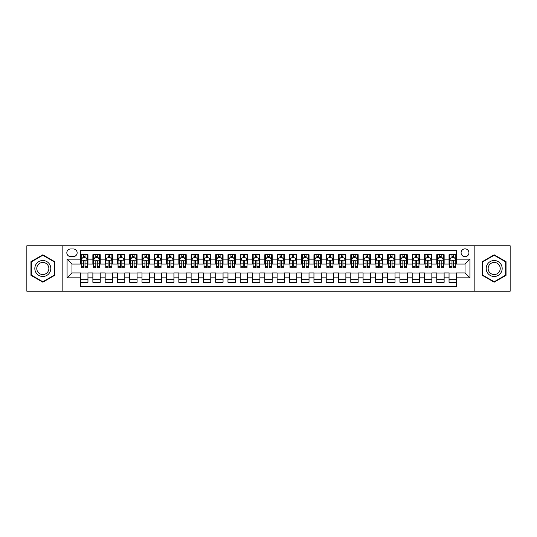 <?xml version="1.0" encoding="UTF-8"?>
<svg xmlns="http://www.w3.org/2000/svg" width="537" height="537" viewBox="0 0 537 537"><rect width="100%" height="100%" fill="white"/><g stroke="black" fill="none" stroke-linecap="round" stroke-linejoin="round"><path stroke-width="0.81" d="M465.015 248.846A3.934 3.934 0 0 0 461.082 252.779A3.934 3.934 0 0 0 465.015 256.706A3.934 3.934 0 0 0 468.942 252.779A3.934 3.934 0 0 0 465.015 248.846M474.842 291.222L510.15 291.222L510.15 245.778L474.842 245.778L474.842 291.222L62.158 291.222L62.158 245.778L26.85 245.778L26.85 291.222L62.158 291.222M456.416 254.686L449.046 254.686L449.046 259.163L444.133 259.163L444.133 264.076L449.046 264.076L449.046 259.163M444.133 259.163L444.133 254.686L436.762 254.686L436.762 259.163L431.849 259.163L431.849 264.076L436.762 264.076L436.762 259.163M431.849 259.163L431.849 254.686L424.485 254.686L424.485 259.163L419.572 259.163L419.572 264.076L424.485 264.076L424.485 259.163M419.572 259.163L419.572 254.686L412.201 254.686L412.201 259.163L407.288 259.163L407.288 264.076L412.201 264.076L412.201 259.163M407.288 259.163L407.288 254.686L399.917 254.686L399.917 259.163L395.004 259.163L395.004 264.076L399.917 264.076L399.917 259.163M395.004 259.163L395.004 254.686L387.633 254.686L387.633 259.163L382.727 259.163L382.727 264.076L387.633 264.076L387.633 259.163M382.727 259.163L382.727 254.686L375.356 254.686L375.356 259.163L370.443 259.163L370.443 264.076L375.356 264.076L375.356 259.163M370.443 259.163L370.443 254.686L363.072 254.686L363.072 259.163L358.159 259.163L358.159 264.076L363.072 264.076L363.072 259.163M358.159 259.163L358.159 254.686L350.789 254.686L350.789 259.163L345.875 259.163L345.875 264.076L350.789 264.076L350.789 259.163M345.875 259.163L345.875 254.686L338.505 254.686L338.505 259.163L333.598 259.163L333.598 264.076L338.505 264.076L338.505 259.163M333.598 259.163L333.598 254.686L326.228 254.686L326.228 259.163L321.314 259.163L321.314 264.076L326.228 264.076L326.228 259.163M321.314 259.163L321.314 254.686L313.944 254.686L313.944 259.163L309.03 259.163L309.03 264.076L313.944 264.076L313.944 259.163M309.03 259.163L309.03 254.686L301.66 254.686L301.66 259.163L296.746 259.163L296.746 264.076L301.66 264.076L301.66 259.163M296.746 259.163L296.746 254.686L289.383 254.686L289.383 259.163L284.469 259.163L284.469 264.076L289.383 264.076L289.383 259.163M284.469 259.163L284.469 254.686L277.099 254.686L277.099 259.163L272.185 259.163L272.185 264.076L277.099 264.076L277.099 259.163M272.185 259.163L272.185 254.686L264.815 254.686L264.815 259.163L259.901 259.163L259.901 264.076L264.815 264.076L264.815 259.163M259.901 259.163L259.901 254.686L252.531 254.686L252.531 259.163L247.617 259.163L247.617 264.076L252.531 264.076L252.531 259.163M247.617 259.163L247.617 254.686L240.254 254.686L240.254 259.163L235.34 259.163L235.34 264.076L240.254 264.076L240.254 259.163M235.34 259.163L235.34 254.686L227.97 254.686L227.97 259.163L223.056 259.163L223.056 264.076L227.97 264.076L227.97 259.163M223.056 259.163L223.056 254.686L215.686 254.686L215.686 259.163L210.773 259.163L210.773 264.076L215.686 264.076L215.686 259.163M210.773 259.163L210.773 254.686L203.402 254.686L203.402 259.163L198.495 259.163L198.495 264.076L203.402 264.076L203.402 259.163M198.495 259.163L198.495 254.686L191.125 254.686L191.125 259.163L186.211 259.163L186.211 264.076L191.125 264.076L191.125 259.163M186.211 259.163L186.211 254.686L178.841 254.686L178.841 259.163L173.928 259.163L173.928 264.076L178.841 264.076L178.841 259.163M173.928 259.163L173.928 254.686L166.557 254.686L166.557 259.163L161.644 259.163L161.644 264.076L166.557 264.076L166.557 259.163M161.644 259.163L161.644 254.686L154.273 254.686L154.273 259.163L149.367 259.163L149.367 264.076L154.273 264.076L154.273 259.163M149.367 259.163L149.367 254.686L141.996 254.686L141.996 259.163L137.083 259.163L137.083 264.076L141.996 264.076L141.996 259.163M137.083 259.163L137.083 254.686L129.712 254.686L129.712 259.163L124.799 259.163L124.799 264.076L129.712 264.076L129.712 259.163M124.799 259.163L124.799 254.686L117.428 254.686L117.428 259.163L112.515 259.163L112.515 264.076L117.428 264.076L117.428 259.163M112.515 259.163L112.515 254.686L105.151 254.686L105.151 259.163L100.238 259.163L100.238 264.076L105.151 264.076L105.151 259.163M100.238 259.163L100.238 254.686L92.867 254.686L92.867 264.076L87.954 264.076L87.954 254.686L80.584 254.686M80.584 282.314L87.954 282.314L87.954 272.924L92.867 272.924L92.867 282.314L100.238 282.314L100.238 272.924L105.151 272.924L105.151 277.837L100.238 277.837M105.151 277.837L105.151 282.314L112.515 282.314L112.515 272.924L117.428 272.924L117.428 277.837L112.515 277.837M117.428 277.837L117.428 282.314L124.799 282.314L124.799 272.924L129.712 272.924L129.712 277.837L124.799 277.837M129.712 277.837L129.712 282.314L137.083 282.314L137.083 272.924L141.996 272.924L141.996 277.837L137.083 277.837M141.996 277.837L141.996 282.314L149.367 282.314L149.367 272.924L154.273 272.924L154.273 277.837L149.367 277.837M154.273 277.837L154.273 282.314L161.644 282.314L161.644 272.924L166.557 272.924L166.557 277.837L161.644 277.837M166.557 277.837L166.557 282.314L173.928 282.314L173.928 272.924L178.841 272.924L178.841 277.837L173.928 277.837M178.841 277.837L178.841 282.314L186.211 282.314L186.211 272.924L191.125 272.924L191.125 277.837L186.211 277.837M191.125 277.837L191.125 282.314L198.495 282.314L198.495 272.924L203.402 272.924L203.402 277.837L198.495 277.837M203.402 277.837L203.402 282.314L210.773 282.314L210.773 272.924L215.686 272.924L215.686 277.837L210.773 277.837M215.686 277.837L215.686 282.314L223.056 282.314L223.056 272.924L227.97 272.924L227.97 277.837L223.056 277.837M227.97 277.837L227.97 282.314L235.34 282.314L235.34 272.924L240.254 272.924L240.254 277.837L235.34 277.837M240.254 277.837L240.254 282.314L247.617 282.314L247.617 272.924L252.531 272.924L252.531 277.837L247.617 277.837M252.531 277.837L252.531 282.314L259.901 282.314L259.901 272.924L264.815 272.924L264.815 277.837L259.901 277.837M264.815 277.837L264.815 282.314L272.185 282.314L272.185 272.924L277.099 272.924L277.099 277.837L272.185 277.837M277.099 277.837L277.099 282.314L284.469 282.314L284.469 272.924L289.383 272.924L289.383 277.837L284.469 277.837M289.383 277.837L289.383 282.314L296.746 282.314L296.746 272.924L301.66 272.924L301.66 277.837L296.746 277.837M301.66 277.837L301.66 282.314L309.03 282.314L309.03 272.924L313.944 272.924L313.944 277.837L309.03 277.837M313.944 277.837L313.944 282.314L321.314 282.314L321.314 272.924L326.228 272.924L326.228 277.837L321.314 277.837M326.228 277.837L326.228 282.314L333.598 282.314L333.598 272.924L338.505 272.924L338.505 277.837L333.598 277.837M338.505 277.837L338.505 282.314L345.875 282.314L345.875 272.924L350.789 272.924L350.789 277.837L345.875 277.837M350.789 277.837L350.789 282.314L358.159 282.314L358.159 272.924L363.072 272.924L363.072 277.837L358.159 277.837M363.072 277.837L363.072 282.314L370.443 282.314L370.443 272.924L375.356 272.924L375.356 277.837L370.443 277.837M375.356 277.837L375.356 282.314L382.727 282.314L382.727 272.924L387.633 272.924L387.633 277.837L382.727 277.837M387.633 277.837L387.633 282.314L395.004 282.314L395.004 272.924L399.917 272.924L399.917 277.837L395.004 277.837M399.917 277.837L399.917 282.314L407.288 282.314L407.288 272.924L412.201 272.924L412.201 277.837L407.288 277.837M412.201 277.837L412.201 282.314L419.572 282.314L419.572 272.924L424.485 272.924L424.485 277.837L419.572 277.837M424.485 277.837L424.485 282.314L431.849 282.314L431.849 272.924L436.762 272.924L436.762 277.837L431.849 277.837M436.762 277.837L436.762 282.314L444.133 282.314L444.133 272.924L449.046 272.924L449.046 277.837L444.133 277.837M70.636 256.585L73.341 256.585A3.806 3.806 0 0 0 77.147 252.779A3.806 3.806 0 0 0 73.341 248.973L70.636 248.973A3.806 3.806 0 0 0 66.83 252.779A3.806 3.806 0 0 0 70.636 256.585M474.842 245.778L62.158 245.778M456.416 259.163L456.416 250.571L80.584 250.571L80.584 264.076L71.985 264.076L71.985 272.924L80.584 272.924L80.584 286.429L456.416 286.429L456.416 272.924L465.015 272.924L465.015 264.076L456.416 264.076L456.416 259.163L469.929 259.163L469.929 277.837L456.416 277.837M80.584 277.837L67.071 277.837L67.071 259.163L80.584 259.163M449.046 277.837L449.046 282.314L456.416 282.314M80.584 257.753L81.201 257.753M83.53 257.753L85.007 257.753M87.336 257.753L87.954 257.753M80.584 263.956L81.201 263.956M83.53 263.956L85.007 263.956M87.336 263.956L87.954 263.956M80.584 273.044L87.954 273.044M80.584 279.247L87.954 279.247M92.867 263.956L93.478 263.956M95.814 263.956L97.291 263.956M99.62 263.956L100.238 263.956M92.867 257.753L93.478 257.753M95.814 257.753L97.291 257.753M99.62 257.753L100.238 257.753M92.867 273.044L100.238 273.044M92.867 279.247L100.238 279.247M105.151 273.044L112.515 273.044M105.151 279.247L112.515 279.247M105.151 257.753L105.762 257.753M108.098 257.753L109.568 257.753M111.904 257.753L112.515 257.753M105.151 263.956L105.762 263.956M108.098 263.956L109.568 263.956M111.904 263.956L112.515 263.956M117.428 273.044L124.799 273.044M117.428 279.247L124.799 279.247M117.428 257.753L118.046 257.753M120.375 257.753L121.852 257.753M124.188 257.753L124.799 257.753M117.428 263.956L118.046 263.956M120.375 263.956L121.852 263.956M124.188 263.956L124.799 263.956M129.712 273.044L137.083 273.044M129.712 279.247L137.083 279.247M129.712 257.753L130.33 257.753M132.659 257.753L134.136 257.753M136.465 257.753L137.083 257.753M129.712 263.956L130.33 263.956M132.659 263.956L134.136 263.956M136.465 263.956L137.083 263.956M141.996 273.044L149.367 273.044M141.996 279.247L149.367 279.247M141.996 257.753L142.607 257.753M144.943 257.753L146.413 257.753M148.749 257.753L149.367 257.753M141.996 263.956L142.607 263.956M144.943 263.956L146.413 263.956M148.749 263.956L149.367 263.956M154.273 273.044L161.644 273.044M154.273 279.247L161.644 279.247M154.273 257.753L154.891 257.753M157.227 257.753L158.697 257.753M161.033 257.753L161.644 257.753M154.273 263.956L154.891 263.956M157.227 263.956L158.697 263.956M161.033 263.956L161.644 263.956M166.557 273.044L173.928 273.044M166.557 279.247L173.928 279.247M166.557 257.753L167.175 257.753M169.504 257.753L170.981 257.753M173.317 257.753L173.928 257.753M166.557 263.956L167.175 263.956M169.504 263.956L170.981 263.956M173.317 263.956L173.928 263.956M178.841 273.044L186.211 273.044M178.841 279.247L186.211 279.247M178.841 257.753L179.452 257.753M181.788 257.753L183.265 257.753M185.594 257.753L186.211 257.753M178.841 263.956L179.452 263.956M181.788 263.956L183.265 263.956M185.594 263.956L186.211 263.956M191.125 273.044L198.495 273.044M191.125 279.247L198.495 279.247M191.125 257.753L191.736 257.753M194.072 257.753L195.542 257.753M197.878 257.753L198.495 257.753M191.125 263.956L191.736 263.956M194.072 263.956L195.542 263.956M197.878 263.956L198.495 263.956M203.402 273.044L210.773 273.044M203.402 279.247L210.773 279.247M203.402 257.753L204.02 257.753M206.356 257.753L207.826 257.753M210.162 257.753L210.773 257.753M203.402 263.956L204.02 263.956M206.356 263.956L207.826 263.956M210.162 263.956L210.773 263.956M215.686 273.044L223.056 273.044M215.686 279.247L223.056 279.247M215.686 257.753L216.304 257.753M218.633 257.753L220.11 257.753M222.446 257.753L223.056 257.753M215.686 263.956L216.304 263.956M218.633 263.956L220.11 263.956M222.446 263.956L223.056 263.956M227.97 273.044L235.34 273.044M227.97 279.247L235.34 279.247M227.97 257.753L228.581 257.753M230.917 257.753L232.393 257.753M234.723 257.753L235.34 257.753M227.97 263.956L228.581 263.956M230.917 263.956L232.393 263.956M234.723 263.956L235.34 263.956M240.254 273.044L247.617 273.044M240.254 279.247L247.617 279.247M240.254 257.753L240.865 257.753M243.201 257.753L244.671 257.753M247.007 257.753L247.617 257.753M240.254 263.956L240.865 263.956M243.201 263.956L244.671 263.956M247.007 263.956L247.617 263.956M252.531 273.044L259.901 273.044M252.531 279.247L259.901 279.247M252.531 257.753L253.149 257.753M255.478 257.753L256.954 257.753M259.29 257.753L259.901 257.753M252.531 263.956L253.149 263.956M255.478 263.956L256.954 263.956M259.29 263.956L259.901 263.956M264.815 273.044L272.185 273.044M264.815 279.247L272.185 279.247M264.815 257.753L265.432 257.753M267.762 257.753L269.238 257.753M271.568 257.753L272.185 257.753M264.815 263.956L265.432 263.956M267.762 263.956L269.238 263.956M271.568 263.956L272.185 263.956M277.099 273.044L284.469 273.044M277.099 279.247L284.469 279.247M277.099 257.753L277.71 257.753M280.046 257.753L281.522 257.753M283.851 257.753L284.469 257.753M277.099 263.956L277.71 263.956M280.046 263.956L281.522 263.956M283.851 263.956L284.469 263.956M289.383 273.044L296.746 273.044M289.383 279.247L296.746 279.247M289.383 257.753L289.993 257.753M292.329 257.753L293.799 257.753M296.135 257.753L296.746 257.753M289.383 263.956L289.993 263.956M292.329 263.956L293.799 263.956M296.135 263.956L296.746 263.956M301.66 273.044L309.03 273.044M301.66 279.247L309.03 279.247M301.66 257.753L302.277 257.753M304.607 257.753L306.083 257.753M308.419 257.753L309.03 257.753M301.66 263.956L302.277 263.956M304.607 263.956L306.083 263.956M308.419 263.956L309.03 263.956M313.944 273.044L321.314 273.044M313.944 279.247L321.314 279.247M313.944 257.753L314.554 257.753M316.89 257.753L318.367 257.753M320.696 257.753L321.314 257.753M313.944 263.956L314.554 263.956M316.89 263.956L318.367 263.956M320.696 263.956L321.314 263.956M326.228 273.044L333.598 273.044M326.228 279.247L333.598 279.247M326.228 257.753L326.838 257.753M329.174 257.753L330.644 257.753M332.98 257.753L333.598 257.753M326.228 263.956L326.838 263.956M329.174 263.956L330.644 263.956M332.98 263.956L333.598 263.956M338.505 273.044L345.875 273.044M338.505 279.247L345.875 279.247M338.505 257.753L339.122 257.753M341.458 257.753L342.928 257.753M345.264 257.753L345.875 257.753M338.505 263.956L339.122 263.956M341.458 263.956L342.928 263.956M345.264 263.956L345.875 263.956M350.789 273.044L358.159 273.044M350.789 279.247L358.159 279.247M350.789 257.753L351.406 257.753M353.735 257.753L355.212 257.753M357.548 257.753L358.159 257.753M350.789 263.956L351.406 263.956M353.735 263.956L355.212 263.956M357.548 263.956L358.159 263.956M363.072 273.044L370.443 273.044M363.072 279.247L370.443 279.247M363.072 257.753L363.683 257.753M366.019 257.753L367.496 257.753M369.825 257.753L370.443 257.753M363.072 263.956L363.683 263.956M366.019 263.956L367.496 263.956M369.825 263.956L370.443 263.956M375.356 273.044L382.727 273.044M375.356 279.247L382.727 279.247M375.356 257.753L375.967 257.753M378.303 257.753L379.773 257.753M382.109 257.753L382.727 257.753M375.356 263.956L375.967 263.956M378.303 263.956L379.773 263.956M382.109 263.956L382.727 263.956M387.633 273.044L395.004 273.044M387.633 279.247L395.004 279.247M387.633 257.753L388.251 257.753M390.587 257.753L392.057 257.753M394.393 257.753L395.004 257.753M387.633 263.956L388.251 263.956M390.587 263.956L392.057 263.956M394.393 263.956L395.004 263.956M399.917 273.044L407.288 273.044M399.917 279.247L407.288 279.247M399.917 257.753L400.535 257.753M402.864 257.753L404.341 257.753M406.67 257.753L407.288 257.753M399.917 263.956L400.535 263.956M402.864 263.956L404.341 263.956M406.67 263.956L407.288 263.956M412.201 273.044L419.572 273.044M412.201 279.247L419.572 279.247M412.201 257.753L412.812 257.753M415.148 257.753L416.625 257.753M418.954 257.753L419.572 257.753M412.201 263.956L412.812 263.956M415.148 263.956L416.625 263.956M418.954 263.956L419.572 263.956M424.485 273.044L431.849 273.044M424.485 279.247L431.849 279.247M424.485 257.753L425.096 257.753M427.432 257.753L428.902 257.753M431.238 257.753L431.849 257.753M424.485 263.956L425.096 263.956M427.432 263.956L428.902 263.956M431.238 263.956L431.849 263.956M436.762 273.044L444.133 273.044M436.762 279.247L444.133 279.247M436.762 257.753L437.38 257.753M439.709 257.753L441.186 257.753M443.522 257.753L444.133 257.753M436.762 263.956L437.38 263.956M439.709 263.956L441.186 263.956M443.522 263.956L444.133 263.956M449.046 273.044L456.416 273.044M449.046 279.247L456.416 279.247M449.046 257.753L449.664 257.753M451.993 257.753L453.47 257.753M455.799 257.753L456.416 257.753M449.046 263.956L449.664 263.956M451.993 263.956L453.47 263.956M455.799 263.956L456.416 263.956M71.985 264.076L67.071 259.163M71.985 272.924L67.071 277.837M469.929 259.163L465.015 264.076M469.929 277.837L465.015 272.924M42.819 282.187L54.667 275.34L54.667 261.66L42.819 254.813L30.965 261.66L30.965 275.34L42.819 282.187M506.035 261.66L494.181 254.813L482.333 261.66L482.333 275.34L494.181 282.187L506.035 275.34L506.035 261.66M85.007 256.277L83.53 256.277M87.336 266.761L85.007 266.761L85.007 267.762L87.336 267.762L87.336 260.27L86.108 257.814L82.43 257.814L81.201 260.27L81.201 267.762L83.53 267.762L83.53 266.761L81.201 266.761M81.201 260.27L81.201 254.686M87.336 260.27L87.336 254.686M83.53 257.814L83.53 254.686M85.007 254.686L85.007 257.814M85.007 266.761L85.007 261.19C84.517 260.244 84.027 260.244 83.53 261.19L83.53 266.761M42.819 260.519A7.981 7.981 0 0 0 34.831 268.5A7.981 7.981 0 0 0 42.819 276.481A7.981 7.981 0 0 0 50.8 268.5A7.981 7.981 0 0 0 42.819 260.519M42.819 262.459A6.041 6.041 0 0 0 36.771 268.5A6.041 6.041 0 0 0 42.819 274.541A6.041 6.041 0 0 0 48.86 268.5A6.041 6.041 0 0 0 42.819 262.459M54.297 275.132L42.819 281.757L31.334 275.132L31.334 261.868L42.819 255.243L54.297 261.868L54.297 275.132M487.267 264.506A7.981 7.981 0 0 0 490.194 275.414A7.981 7.981 0 0 0 501.095 272.494A7.981 7.981 0 0 0 498.175 261.586A7.981 7.981 0 0 0 487.267 264.506M488.952 265.479A6.041 6.041 0 0 0 491.16 273.736A6.041 6.041 0 0 0 499.417 271.521A6.041 6.041 0 0 0 497.208 263.264A6.041 6.041 0 0 0 488.952 265.479M505.666 261.868L505.666 275.132L494.181 281.757L482.703 275.132L482.703 261.868L494.181 255.243L505.666 261.868M97.291 256.277L95.814 256.277M99.62 266.761L97.291 266.761L97.291 267.762L99.62 267.762L99.62 260.27L98.392 257.814L94.707 257.814L93.478 260.27L93.478 267.762L95.814 267.762L95.814 266.761L93.478 266.761M93.478 260.27L93.478 254.686M99.62 260.27L99.62 254.686M95.814 257.814L95.814 254.686M97.291 254.686L97.291 257.814M97.291 266.761L97.291 261.19C96.794 260.244 96.304 260.244 95.814 261.19L95.814 266.761M109.568 256.277L108.098 256.277M111.904 266.761L109.568 266.761L109.568 267.762L111.904 267.762L111.904 260.27L110.676 257.814L106.991 257.814L105.762 260.27L105.762 267.762L108.098 267.762L108.098 266.761L105.762 266.761M105.762 260.27L105.762 254.686M111.904 260.27L111.904 254.686M108.098 257.814L108.098 254.686M109.568 254.686L109.568 257.814M109.568 266.761L109.568 261.19C109.078 260.244 108.588 260.244 108.098 261.19L108.098 266.761M121.852 256.277L120.375 256.277M124.188 266.761L121.852 266.761L121.852 267.762L124.188 267.762L124.188 260.27L122.96 257.814L119.274 257.814L118.046 260.27L118.046 267.762L120.375 267.762L120.375 266.761L118.046 266.761M118.046 260.27L118.046 254.686M124.188 260.27L124.188 254.686M120.375 257.814L120.375 254.686M121.852 254.686L121.852 257.814M121.852 266.761L121.852 261.19C121.362 260.244 120.872 260.244 120.375 261.19L120.375 266.761M134.136 256.277L132.659 256.277M136.465 266.761L134.136 266.761L134.136 267.762L136.465 267.762L136.465 260.27L135.237 257.814L131.552 257.814L130.33 260.27L130.33 267.762L132.659 267.762L132.659 266.761L130.33 266.761M130.33 260.27L130.33 254.686M136.465 260.27L136.465 254.686M132.659 257.814L132.659 254.686M134.136 254.686L134.136 257.814M134.136 266.761L134.136 261.19C133.646 260.244 133.149 260.244 132.659 261.19L132.659 266.761M146.413 256.277L144.943 256.277M148.749 266.761L146.413 266.761L146.413 267.762L148.749 267.762L148.749 260.27L147.521 257.814L143.835 257.814L142.607 260.27L142.607 267.762L144.943 267.762L144.943 266.761L142.607 266.761M142.607 260.27L142.607 254.686M148.749 260.27L148.749 254.686M144.943 257.814L144.943 254.686M146.413 254.686L146.413 257.814M146.413 266.761L146.413 261.19C145.923 260.244 145.433 260.244 144.943 261.19L144.943 266.761M158.697 256.277L157.227 256.277M161.033 266.761L158.697 266.761L158.697 267.762L161.033 267.762L161.033 260.27L159.804 257.814L156.119 257.814L154.891 260.27L154.891 267.762L157.227 267.762L157.227 266.761L154.891 266.761M154.891 260.27L154.891 254.686M161.033 260.27L161.033 254.686M157.227 257.814L157.227 254.686M158.697 254.686L158.697 257.814M158.697 266.761L158.697 261.19C158.207 260.244 157.717 260.244 157.227 261.19L157.227 266.761M170.981 256.277L169.504 256.277M173.317 266.761L170.981 266.761L170.981 267.762L173.317 267.762L173.317 260.27L172.088 257.814L168.403 257.814L167.175 260.27L167.175 267.762L169.504 267.762L169.504 266.761L167.175 266.761M167.175 260.27L167.175 254.686M173.317 260.27L173.317 254.686M169.504 257.814L169.504 254.686M170.981 254.686L170.981 257.814M170.981 266.761L170.981 261.19C170.491 260.244 170.001 260.244 169.504 261.19L169.504 266.761M183.265 256.277L181.788 256.277M185.594 266.761L183.265 266.761L183.265 267.762L185.594 267.762L185.594 260.27L184.366 257.814L180.68 257.814L179.452 260.27L179.452 267.762L181.788 267.762L181.788 266.761L179.452 266.761M179.452 260.27L179.452 254.686M185.594 260.27L185.594 254.686M181.788 257.814L181.788 254.686M183.265 254.686L183.265 257.814M183.265 266.761L183.265 261.19C182.775 260.244 182.278 260.244 181.788 261.19L181.788 266.761M195.542 256.277L194.072 256.277M197.878 266.761L195.542 266.761L195.542 267.762L197.878 267.762L197.878 260.27L196.649 257.814L192.964 257.814L191.736 260.27L191.736 267.762L194.072 267.762L194.072 266.761L191.736 266.761M191.736 260.27L191.736 254.686M197.878 260.27L197.878 254.686M194.072 257.814L194.072 254.686M195.542 254.686L195.542 257.814M195.542 266.761L195.542 261.19C195.052 260.244 194.562 260.244 194.072 261.19L194.072 266.761M207.826 256.277L206.356 256.277M210.162 266.761L207.826 266.761L207.826 267.762L210.162 267.762L210.162 260.27L208.933 257.814L205.248 257.814L204.02 260.27L204.02 267.762L206.356 267.762L206.356 266.761L204.02 266.761M204.02 260.27L204.02 254.686M210.162 260.27L210.162 254.686M206.356 257.814L206.356 254.686M207.826 254.686L207.826 257.814M207.826 266.761L207.826 261.19C207.336 260.244 206.846 260.244 206.356 261.19L206.356 266.761M220.11 256.277L218.633 256.277M222.446 266.761L220.11 266.761L220.11 267.762L222.446 267.762L222.446 260.27L221.217 257.814L217.532 257.814L216.304 260.27L216.304 267.762L218.633 267.762L218.633 266.761L216.304 266.761M216.304 260.27L216.304 254.686M222.446 260.27L222.446 254.686M218.633 257.814L218.633 254.686M220.11 254.686L220.11 257.814M220.11 266.761L220.11 261.19C219.62 260.244 219.13 260.244 218.633 261.19L218.633 266.761M232.393 256.277L230.917 256.277M234.723 266.761L232.393 266.761L232.393 267.762L234.723 267.762L234.723 260.27L233.494 257.814L229.809 257.814L228.581 260.27L228.581 267.762L230.917 267.762L230.917 266.761L228.581 266.761M228.581 260.27L228.581 254.686M234.723 260.27L234.723 254.686M230.917 257.814L230.917 254.686M232.393 254.686L232.393 257.814M232.393 266.761L232.393 261.19C231.897 260.244 231.407 260.244 230.917 261.19L230.917 266.761M244.671 256.277L243.201 256.277M247.007 266.761L244.671 266.761L244.671 267.762L247.007 267.762L247.007 260.27L245.778 257.814L242.093 257.814L240.865 260.27L240.865 267.762L243.201 267.762L243.201 266.761L240.865 266.761M240.865 260.27L240.865 254.686M247.007 260.27L247.007 254.686M243.201 257.814L243.201 254.686M244.671 254.686L244.671 257.814M244.671 266.761L244.671 261.19C244.181 260.244 243.691 260.244 243.201 261.19L243.201 266.761M256.954 256.277L255.478 256.277M259.29 266.761L256.954 266.761L256.954 267.762L259.29 267.762L259.29 260.27L258.062 257.814L254.377 257.814L253.149 260.27L253.149 267.762L255.478 267.762L255.478 266.761L253.149 266.761M253.149 260.27L253.149 254.686M259.29 260.27L259.29 254.686M255.478 257.814L255.478 254.686M256.954 254.686L256.954 257.814M256.954 266.761L256.954 261.19C256.464 260.244 255.974 260.244 255.478 261.19L255.478 266.761M269.238 256.277L267.762 256.277M271.568 266.761L269.238 266.761L269.238 267.762L271.568 267.762L271.568 260.27L270.339 257.814L266.661 257.814L265.432 260.27L265.432 267.762L267.762 267.762L267.762 266.761L265.432 266.761M265.432 260.27L265.432 254.686M271.568 260.27L271.568 254.686M267.762 257.814L267.762 254.686M269.238 254.686L269.238 257.814M269.238 266.761L269.238 261.19C268.748 260.244 268.258 260.244 267.762 261.19L267.762 266.761M281.522 256.277L280.046 256.277M283.851 266.761L281.522 266.761L281.522 267.762L283.851 267.762L283.851 260.27L282.623 257.814L278.938 257.814L277.71 260.27L277.71 267.762L280.046 267.762L280.046 266.761L277.71 266.761M277.71 260.27L277.71 254.686M283.851 260.27L283.851 254.686M280.046 257.814L280.046 254.686M281.522 254.686L281.522 257.814M281.522 266.761L281.522 261.19C281.026 260.244 280.536 260.244 280.046 261.19L280.046 266.761M293.799 256.277L292.329 256.277M296.135 266.761L293.799 266.761L293.799 267.762L296.135 267.762L296.135 260.27L294.907 257.814L291.222 257.814L289.993 260.27L289.993 267.762L292.329 267.762L292.329 266.761L289.993 266.761M289.993 260.27L289.993 254.686M296.135 260.27L296.135 254.686M292.329 257.814L292.329 254.686M293.799 254.686L293.799 257.814M293.799 266.761L293.799 261.19C293.309 260.244 292.819 260.244 292.329 261.19L292.329 266.761M306.083 256.277L304.607 256.277M308.419 266.761L306.083 266.761L306.083 267.762L308.419 267.762L308.419 260.27L307.191 257.814L303.506 257.814L302.277 260.27L302.277 267.762L304.607 267.762L304.607 266.761L302.277 266.761M302.277 260.27L302.277 254.686M308.419 260.27L308.419 254.686M304.607 257.814L304.607 254.686M306.083 254.686L306.083 257.814M306.083 266.761L306.083 261.19C305.593 260.244 305.103 260.244 304.607 261.19L304.607 266.761M318.367 256.277L316.89 256.277M320.696 266.761L318.367 266.761L318.367 267.762L320.696 267.762L320.696 260.27L319.468 257.814L315.783 257.814L314.554 260.27L314.554 267.762L316.89 267.762L316.89 266.761L314.554 266.761M314.554 260.27L314.554 254.686M320.696 260.27L320.696 254.686M316.89 257.814L316.89 254.686M318.367 254.686L318.367 257.814M318.367 266.761L318.367 261.19C317.877 260.244 317.38 260.244 316.89 261.19L316.89 266.761M330.644 256.277L329.174 256.277M332.98 266.761L330.644 266.761L330.644 267.762L332.98 267.762L332.98 260.27L331.752 257.814L328.067 257.814L326.838 260.27L326.838 267.762L329.174 267.762L329.174 266.761L326.838 266.761M326.838 260.27L326.838 254.686M332.98 260.27L332.98 254.686M329.174 257.814L329.174 254.686M330.644 254.686L330.644 257.814M330.644 266.761L330.644 261.19C330.154 260.244 329.664 260.244 329.174 261.19L329.174 266.761M342.928 256.277L341.458 256.277M345.264 266.761L342.928 266.761L342.928 267.762L345.264 267.762L345.264 260.27L344.036 257.814L340.351 257.814L339.122 260.27L339.122 267.762L341.458 267.762L341.458 266.761L339.122 266.761M339.122 260.27L339.122 254.686M345.264 260.27L345.264 254.686M341.458 257.814L341.458 254.686M342.928 254.686L342.928 257.814M342.928 266.761L342.928 261.19C342.438 260.244 341.948 260.244 341.458 261.19L341.458 266.761M355.212 256.277L353.735 256.277M357.548 266.761L355.212 266.761L355.212 267.762L357.548 267.762L357.548 260.27L356.32 257.814L352.634 257.814L351.406 260.27L351.406 267.762L353.735 267.762L353.735 266.761L351.406 266.761M351.406 260.27L351.406 254.686M357.548 260.27L357.548 254.686M353.735 257.814L353.735 254.686M355.212 254.686L355.212 257.814M355.212 266.761L355.212 261.19C354.722 260.244 354.232 260.244 353.735 261.19L353.735 266.761M367.496 256.277L366.019 256.277M369.825 266.761L367.496 266.761L367.496 267.762L369.825 267.762L369.825 260.27L368.597 257.814L364.912 257.814L363.683 260.27L363.683 267.762L366.019 267.762L366.019 266.761L363.683 266.761M363.683 260.27L363.683 254.686M369.825 260.27L369.825 254.686M366.019 257.814L366.019 254.686M367.496 254.686L367.496 257.814M367.496 266.761L367.496 261.19C367.006 260.244 366.509 260.244 366.019 261.19L366.019 266.761M379.773 256.277L378.303 256.277M382.109 266.761L379.773 266.761L379.773 267.762L382.109 267.762L382.109 260.27L380.881 257.814L377.196 257.814L375.967 260.27L375.967 267.762L378.303 267.762L378.303 266.761L375.967 266.761M375.967 260.27L375.967 254.686M382.109 260.27L382.109 254.686M378.303 257.814L378.303 254.686M379.773 254.686L379.773 257.814M379.773 266.761L379.773 261.19C379.283 260.244 378.793 260.244 378.303 261.19L378.303 266.761M392.057 256.277L390.587 256.277M394.393 266.761L392.057 266.761L392.057 267.762L394.393 267.762L394.393 260.27L393.165 257.814L389.479 257.814L388.251 260.27L388.251 267.762L390.587 267.762L390.587 266.761L388.251 266.761M388.251 260.27L388.251 254.686M394.393 260.27L394.393 254.686M390.587 257.814L390.587 254.686M392.057 254.686L392.057 257.814M392.057 266.761L392.057 261.19C391.567 260.244 391.077 260.244 390.587 261.19L390.587 266.761M404.341 256.277L402.864 256.277M406.67 266.761L404.341 266.761L404.341 267.762L406.67 267.762L406.67 260.27L405.448 257.814L401.763 257.814L400.535 260.27L400.535 267.762L402.864 267.762L402.864 266.761L400.535 266.761M400.535 260.27L400.535 254.686M406.67 260.27L406.67 254.686M402.864 257.814L402.864 254.686M404.341 254.686L404.341 257.814M404.341 266.761L404.341 261.19C403.851 260.244 403.361 260.244 402.864 261.19L402.864 266.761M416.625 256.277L415.148 256.277M418.954 266.761L416.625 266.761L416.625 267.762L418.954 267.762L418.954 260.27L417.726 257.814L414.04 257.814L412.812 260.27L412.812 267.762L415.148 267.762L415.148 266.761L412.812 266.761M412.812 260.27L412.812 254.686M418.954 260.27L418.954 254.686M415.148 257.814L415.148 254.686M416.625 254.686L416.625 257.814M416.625 266.761L416.625 261.19C416.128 260.244 415.638 260.244 415.148 261.19L415.148 266.761M428.902 256.277L427.432 256.277M431.238 266.761L428.902 266.761L428.902 267.762L431.238 267.762L431.238 260.27L430.009 257.814L426.324 257.814L425.096 260.27L425.096 267.762L427.432 267.762L427.432 266.761L425.096 266.761M425.096 260.27L425.096 254.686M431.238 260.27L431.238 254.686M427.432 257.814L427.432 254.686M428.902 254.686L428.902 257.814M428.902 266.761L428.902 261.19C428.412 260.244 427.922 260.244 427.432 261.19L427.432 266.761M441.186 256.277L439.709 256.277M443.522 266.761L441.186 266.761L441.186 267.762L443.522 267.762L443.522 260.27L442.293 257.814L438.608 257.814L437.38 260.27L437.38 267.762L439.709 267.762L439.709 266.761L437.38 266.761M437.38 260.27L437.38 254.686M443.522 260.27L443.522 254.686M439.709 257.814L439.709 254.686M441.186 254.686L441.186 257.814M441.186 266.761L441.186 261.19C440.696 260.244 440.206 260.244 439.709 261.19L439.709 266.761M453.47 256.277L451.993 256.277M455.799 266.761L453.47 266.761L453.47 267.762L455.799 267.762L455.799 260.27L454.571 257.814L450.892 257.814L449.664 260.27L449.664 267.762L451.993 267.762L451.993 266.761L449.664 266.761M449.664 260.27L449.664 254.686M455.799 260.27L455.799 254.686M451.993 257.814L451.993 254.686M453.47 254.686L453.47 257.814M453.47 266.761L453.47 261.19C452.98 260.244 452.49 260.244 451.993 261.19L451.993 266.761M92.867 277.837L87.954 277.837M92.867 259.163L87.954 259.163M87.309 260.21L81.228 260.21M81.201 258.492L82.087 258.492M86.45 258.492L87.336 258.492M83.53 263.117L81.201 263.117M87.336 263.117L85.007 263.117M85.007 257.062L83.53 257.062M99.593 260.21L93.512 260.21M93.478 258.492L94.371 258.492M98.734 258.492L99.62 258.492M95.814 263.117L93.478 263.117M99.62 263.117L97.291 263.117M97.291 257.062L95.814 257.062M111.871 260.21L105.796 260.21M105.762 258.492L106.655 258.492M111.011 258.492L111.904 258.492M108.098 263.117L105.762 263.117M111.904 263.117L109.568 263.117M109.568 257.062L108.098 257.062M124.154 260.21L118.073 260.21M118.046 258.492L118.932 258.492M123.295 258.492L124.188 258.492M120.375 263.117L118.046 263.117M124.188 263.117L121.852 263.117M121.852 257.062L120.375 257.062M136.438 260.21L130.357 260.21M130.33 258.492L131.216 258.492M135.579 258.492L136.465 258.492M132.659 263.117L130.33 263.117M136.465 263.117L134.136 263.117M134.136 257.062L132.659 257.062M148.722 260.21L142.641 260.21M142.607 258.492L143.5 258.492M147.856 258.492L148.749 258.492M144.943 263.117L142.607 263.117M148.749 263.117L146.413 263.117M146.413 257.062L144.943 257.062M160.999 260.21L154.925 260.21M154.891 258.492L155.784 258.492M160.14 258.492L161.033 258.492M157.227 263.117L154.891 263.117M161.033 263.117L158.697 263.117M158.697 257.062L157.227 257.062M173.283 260.21L167.202 260.21M167.175 258.492L168.061 258.492M172.424 258.492L173.317 258.492M169.504 263.117L167.175 263.117M173.317 263.117L170.981 263.117M170.981 257.062L169.504 257.062M185.567 260.21L179.486 260.21M179.452 258.492L180.345 258.492M184.708 258.492L185.594 258.492M181.788 263.117L179.452 263.117M185.594 263.117L183.265 263.117M183.265 257.062L181.788 257.062M197.844 260.21L191.769 260.21M191.736 258.492L192.629 258.492M196.985 258.492L197.878 258.492M194.072 263.117L191.736 263.117M197.878 263.117L195.542 263.117M195.542 257.062L194.072 257.062M210.128 260.21L204.047 260.21M204.02 258.492L204.912 258.492M209.269 258.492L210.162 258.492M206.356 263.117L204.02 263.117M210.162 263.117L207.826 263.117M207.826 257.062L206.356 257.062M222.412 260.21L216.33 260.21M216.304 258.492L217.19 258.492M221.553 258.492L222.446 258.492M218.633 263.117L216.304 263.117M222.446 263.117L220.11 263.117M220.11 257.062L218.633 257.062M234.696 260.21L228.614 260.21M228.581 258.492L229.474 258.492M233.837 258.492L234.723 258.492M230.917 263.117L228.581 263.117M234.723 263.117L232.393 263.117M232.393 257.062L230.917 257.062M246.973 260.21L240.898 260.21M240.865 258.492L241.757 258.492M246.114 258.492L247.007 258.492M243.201 263.117L240.865 263.117M247.007 263.117L244.671 263.117M244.671 257.062L243.201 257.062M259.257 260.21L253.175 260.21M253.149 258.492L254.035 258.492M258.398 258.492L259.29 258.492M255.478 263.117L253.149 263.117M259.29 263.117L256.954 263.117M256.954 257.062L255.478 257.062M271.541 260.21L265.459 260.21M265.432 258.492L266.318 258.492M270.682 258.492L271.568 258.492M267.762 263.117L265.432 263.117M271.568 263.117L269.238 263.117M269.238 257.062L267.762 257.062M283.825 260.21L277.743 260.21M277.71 258.492L278.602 258.492M282.965 258.492L283.851 258.492M280.046 263.117L277.71 263.117M283.851 263.117L281.522 263.117M281.522 257.062L280.046 257.062M296.102 260.21L290.027 260.21M289.993 258.492L290.886 258.492M295.243 258.492L296.135 258.492M292.329 263.117L289.993 263.117M296.135 263.117L293.799 263.117M293.799 257.062L292.329 257.062M308.386 260.21L302.304 260.21M302.277 258.492L303.163 258.492M307.526 258.492L308.419 258.492M304.607 263.117L302.277 263.117M308.419 263.117L306.083 263.117M306.083 257.062L304.607 257.062M320.67 260.21L314.588 260.21M314.554 258.492L315.447 258.492M319.81 258.492L320.696 258.492M316.89 263.117L314.554 263.117M320.696 263.117L318.367 263.117M318.367 257.062L316.89 257.062M332.953 260.21L326.872 260.21M326.838 258.492L327.731 258.492M332.088 258.492L332.98 258.492M329.174 263.117L326.838 263.117M332.98 263.117L330.644 263.117M330.644 257.062L329.174 257.062M345.231 260.21L339.156 260.21M339.122 258.492L340.015 258.492M344.371 258.492L345.264 258.492M341.458 263.117L339.122 263.117M345.264 263.117L342.928 263.117M342.928 257.062L341.458 257.062M357.514 260.21L351.433 260.21M351.406 258.492L352.292 258.492M356.655 258.492L357.548 258.492M353.735 263.117L351.406 263.117M357.548 263.117L355.212 263.117M355.212 257.062L353.735 257.062M369.798 260.21L363.717 260.21M363.683 258.492L364.576 258.492M368.939 258.492L369.825 258.492M366.019 263.117L363.683 263.117M369.825 263.117L367.496 263.117M367.496 257.062L366.019 257.062M382.076 260.21L376.001 260.21M375.967 258.492L376.86 258.492M381.216 258.492L382.109 258.492M378.303 263.117L375.967 263.117M382.109 263.117L379.773 263.117M379.773 257.062L378.303 257.062M394.359 260.21L388.278 260.21M388.251 258.492L389.144 258.492M393.5 258.492L394.393 258.492M390.587 263.117L388.251 263.117M394.393 263.117L392.057 263.117M392.057 257.062L390.587 257.062M406.643 260.21L400.562 260.21M400.535 258.492L401.421 258.492M405.784 258.492L406.67 258.492M402.864 263.117L400.535 263.117M406.67 263.117L404.341 263.117M404.341 257.062L402.864 257.062M418.927 260.21L412.846 260.21M412.812 258.492L413.705 258.492M418.068 258.492L418.954 258.492M415.148 263.117L412.812 263.117M418.954 263.117L416.625 263.117M416.625 257.062L415.148 257.062M431.204 260.21L425.129 260.21M425.096 258.492L425.989 258.492M430.345 258.492L431.238 258.492M427.432 263.117L425.096 263.117M431.238 263.117L428.902 263.117M428.902 257.062L427.432 257.062M443.488 260.21L437.407 260.21M437.38 258.492L438.266 258.492M442.629 258.492L443.522 258.492M439.709 263.117L437.38 263.117M443.522 263.117L441.186 263.117M441.186 257.062L439.709 257.062M455.772 260.21L449.691 260.21M449.664 258.492L450.55 258.492M454.913 258.492L455.799 258.492M451.993 263.117L449.664 263.117M455.799 263.117L453.47 263.117M453.47 257.062L451.993 257.062"/></g></svg>
